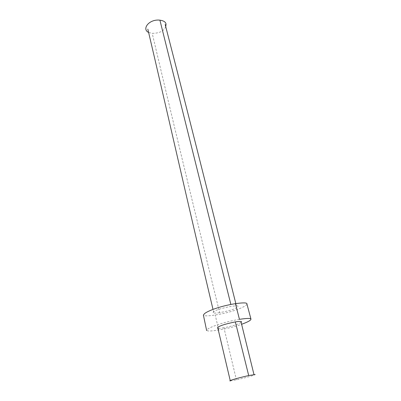 <?xml version="1.0" encoding="UTF-8"?>
<svg xmlns="http://www.w3.org/2000/svg" width="401" height="401" viewBox="0 0 401 401"><rect width="100%" height="100%" fill="white"/><g stroke="black" fill="none" stroke-linecap="round" stroke-linejoin="round"><path stroke-width="0.3" stroke-dasharray="2 1.5" d="M230.304 380.915L236.415 379.837C247.547 377.261 253.803 375.496 255.181 374.549M241.126 322.334C238.57 324.173 232.836 325.978 223.928 327.747L236.415 379.837M223.928 327.747C220.66 328.294 218.645 328.454 217.883 328.229M239.447 319.336C221.984 322.224 206.315 328.324 206.901 330.299C206.956 331.336 210.886 331.241 218.695 330.013C227.693 328.454 235.332 326.539 241.618 324.274M165.733 26.626C163.879 31.093 159.372 33.333 152.21 33.338L148.626 32.486M219.648 312.65C215.307 313.296 213.086 313.291 212.996 312.635C213.803 310.615 219.913 308.514 231.332 306.334C235.773 305.697 238.019 305.707 238.064 306.359C237.031 308.444 230.891 310.539 219.648 312.65C191.964 200.254 170.405 110.581 152.21 33.338M246.966 304.133C246.008 306.83 231.577 312.509 215.227 315.001C207.713 316.153 203.898 316.143 203.773 314.97M218.695 330.013L215.227 315.001M253.978 374.569L254.059 374.895M235.828 303.597L236.53 306.389M213.738 312.454L213.006 309.392"/><path stroke-width="0.6" d="M255.181 374.549L248.7 375.542C237.422 378.158 231.131 379.927 229.828 380.85L230.304 380.915M248.7 375.542L235.347 321.893C239.462 321.261 241.507 321.226 241.477 321.787L241.126 322.334M217.883 328.229L217.457 327.953C218.314 326.193 224.279 324.173 235.347 321.893M241.618 324.274C247.778 322.058 250.901 320.349 250.971 319.141C250.941 318.143 247.096 318.204 239.447 319.336L235.462 303.652C242.886 302.63 246.71 302.655 246.941 303.727L246.966 304.133M148.626 32.486C147.097 31.749 146.2 30.767 145.924 29.539C144.901 25.318 151.277 19.153 159.914 20.165C163.819 20.742 165.859 22.115 166.039 24.296L165.733 26.626M159.914 20.165L230.856 304.449M203.773 314.97C203.076 312.73 218.059 306.324 235.462 303.652M241.081 322.148L253.978 374.569M165.187 24.521C184.921 100.987 207.563 190.871 235.828 303.597M213.006 309.392C186.174 196.495 166.154 106.927 147.829 29.098M246.896 303.878L250.961 319.096M206.64 330.519L203.387 315.066M230.309 380.95L217.793 327.853"/></g></svg>
